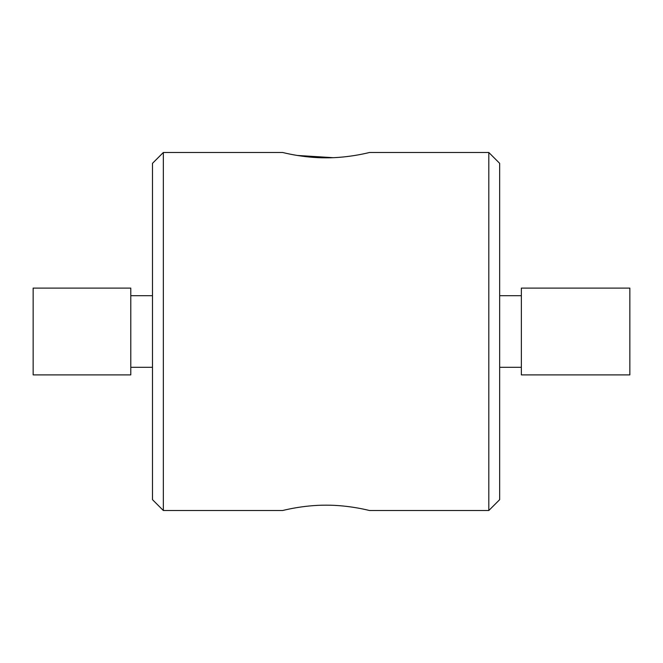 <?xml version="1.0" encoding="UTF-8"?>
<svg xmlns="http://www.w3.org/2000/svg" width="663" height="663" viewBox="0 0 663 663"><rect width="100%" height="100%" fill="white"/><g stroke="black" fill="none" stroke-linecap="round" stroke-linejoin="round"><path stroke-width="0.99" d="M130.793 331.5L130.793 374.893L33.15 374.893L33.15 288.107L130.793 288.107L130.793 331.5M488.813 152.49L499.662 163.338L499.662 499.662L488.813 510.51L488.813 152.49L369.473 152.49C369.971 152.324 349.335 157.96 326.063 157.827C302.767 157.96 282.165 152.316 282.678 152.49L163.338 152.49L163.338 510.51L282.678 510.51C282.165 510.684 302.767 505.04 326.063 505.173C349.335 505.04 369.971 510.676 369.473 510.51C370.004 510.684 349.326 505.04 326.097 505.173C302.776 505.04 282.165 510.684 282.678 510.51M163.338 510.51L152.49 499.662L152.49 163.338L163.338 152.49M521.358 331.5L521.358 374.893L629.85 374.893L629.85 288.107L521.358 288.107L521.358 331.5M333.099 157.686L297.107 155.432M130.793 367.302L152.49 367.302M521.358 367.302L499.662 367.302M369.473 510.51L488.813 510.51M521.358 295.698L499.662 295.698M130.793 295.698L152.49 295.698"/></g></svg>
